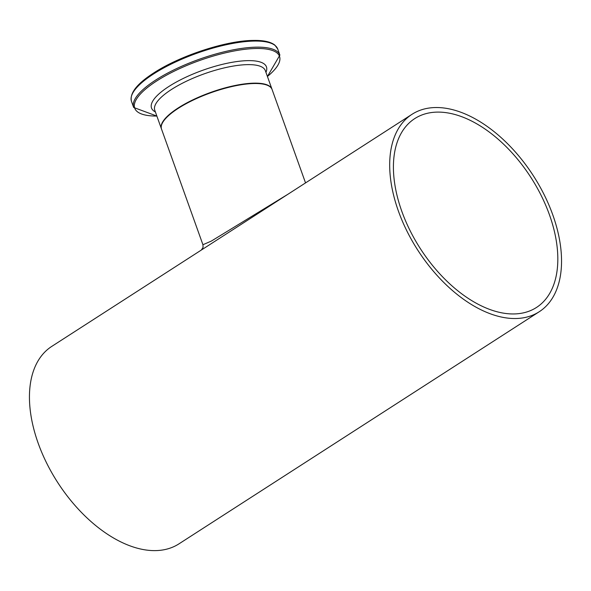 <?xml version="1.0" encoding="UTF-8"?>
<svg xmlns="http://www.w3.org/2000/svg" width="591" height="591" viewBox="0 0 591 591"><rect width="100%" height="100%" fill="white"/><g stroke="black" fill="none" stroke-linecap="round" stroke-linejoin="round"><path stroke-width="0.89" d="M437.85 107.54A117.439 68.726 57.2 0 0 412.016 114.307A117.439 68.726 57.2 0 0 417.844 250.252A117.439 68.726 57.2 0 0 539.221 311.752A117.439 68.726 57.2 0 0 544.318 195.037A117.439 68.726 57.2 0 0 437.85 107.54M201.206 250.126L263.394 210.056M201.368 250.023L51.772 346.392A117.439 68.726 57.2 0 0 57.6 482.337A117.439 68.726 57.2 0 0 178.977 543.846L539.221 311.752M305.532 182.907L272.089 89.507A58.716 17.582 160.3 0 0 256.834 83.516A58.716 17.582 160.3 0 0 193.279 100.056A58.716 17.582 160.3 0 0 161.528 129.097L202.927 244.726L203.075 247.43L201.376 250.008M287.795 194.336L211.297 241.106L202.927 244.726M401.784 211.246A112.349 65.749 -122.8 0 1 414.771 118.584A112.349 65.749 -122.8 0 1 530.888 177.426A112.349 65.749 -122.8 0 1 536.465 307.475A112.349 65.749 -122.8 0 1 401.784 211.246M272.023 89.337L271.963 89.16A58.716 17.582 160.3 0 0 235.661 85.377A58.716 17.582 160.3 0 0 178.09 108.02A58.716 17.582 160.3 0 0 161.402 128.742L161.469 128.919M161.402 128.742L154.768 110.221A58.716 17.582 -19.7 0 1 171.456 89.492A58.716 17.582 -19.7 0 1 229.035 66.857A58.716 17.582 -19.7 0 1 265.329 70.632L271.963 89.16M277.718 49.016L274.822 45.064C270.501 41.717 263.187 40.173 252.874 40.432C225.762 40.69 179.782 55.805 153.69 72.989C136.905 83.804 129.503 93.267 131.475 101.371A77.665 23.256 -19.7 0 1 153.557 73.956A77.665 23.256 -19.7 0 1 229.7 44.015A77.665 23.256 -19.7 0 1 277.718 49.016L279.89 55.096A77.665 23.256 160.3 0 0 231.879 50.102A77.665 23.256 160.3 0 0 155.729 80.044A77.665 23.256 160.3 0 0 133.655 107.459L156.859 116.065A76.896 23.027 -19.7 0 1 156.593 81.041A76.896 23.027 -19.7 0 1 253.997 48.558A76.896 23.027 -19.7 0 1 267.42 76.468L279.89 55.096M265.95 72.353A61.036 18.277 160.3 0 0 236.016 61.678A61.036 18.277 160.3 0 0 168.871 86.478A61.036 18.277 160.3 0 0 155.381 111.943M262.426 210.684L412.016 114.307M131.475 101.371L133.655 107.459M263.342 210.093L262.367 210.714"/></g></svg>
